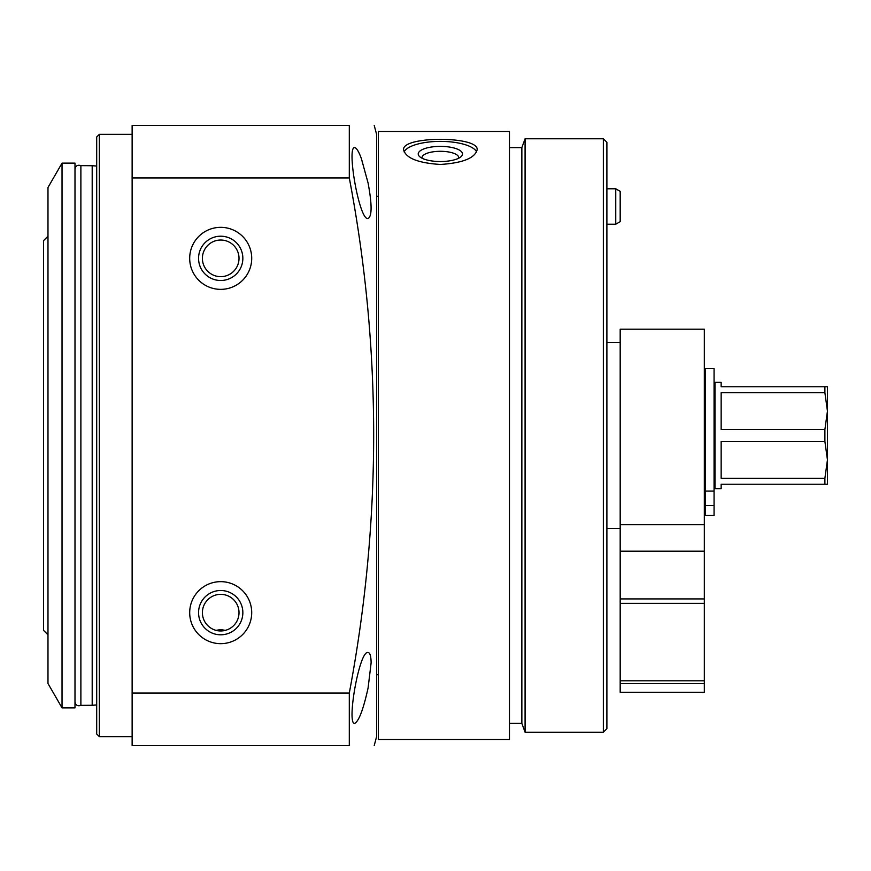<?xml version="1.0" encoding="UTF-8"?>
<svg xmlns="http://www.w3.org/2000/svg" width="871" height="871" viewBox="0 0 871 871"><rect width="100%" height="100%" fill="white"/><g stroke="black" fill="none" stroke-linecap="round" stroke-linejoin="round"><path stroke-width="1.31" d="M378.373 739.533L378.373 131.467L509.459 131.467L509.459 739.533L378.373 739.533M440.367 164.467C462.686 163.008 474.935 158.119 477.134 149.801C479.3 135.854 401.422 135.854 403.611 149.801C405.81 158.119 418.058 163.008 440.367 164.467M225.328 630.364L216.084 630.364L220.701 629.559L225.328 630.364M132.131 177.978L132.131 745.522L349.304 745.522C381.781 745.522 381.781 745.522 349.304 745.522L349.304 693.022C381.781 520.618 381.781 348.944 349.304 177.978L349.304 125.478C381.781 125.478 381.781 125.478 349.304 125.478L132.131 125.478L132.131 177.978L349.304 177.978M374.225 745.522L376.599 736.659L376.599 134.341L374.225 125.478M371.122 662.885C371.024 656.157 370.023 652.706 368.095 652.51C359.375 649.701 346.364 724.912 354.704 723.376C358.885 721.221 363.349 709.408 368.095 687.938L371.122 662.885M361.4 158.642C358.743 151.5 356.511 147.83 354.704 147.635C346.364 146.045 359.385 221.343 368.095 218.479C372.08 216.356 372.08 204.543 368.095 183.062L361.4 158.642M220.701 581.654A30.997 30.997 0 0 1 247.549 628.154A30.997 30.997 0 0 1 193.852 628.154A30.997 30.997 0 0 1 220.701 581.654M220.701 227.342A30.997 30.997 0 0 1 247.549 273.853A30.997 30.997 0 0 1 193.852 273.853A30.997 30.997 0 0 1 220.701 227.342M132.131 693.022L349.304 693.022M509.459 723.376L521.86 723.376L521.86 147.624L509.459 147.624M521.86 723.376L525.082 732.228L525.082 138.772L521.86 147.624M603.353 138.772L606.891 142.311L606.891 728.689L603.353 732.228L603.353 138.772L525.082 138.772M132.131 736.659L99.348 736.659L99.348 134.341L132.131 134.341M99.348 736.659L96.692 734.003L96.692 136.997L99.348 134.341M96.692 704.966L92.195 705.281L92.195 165.719L96.692 166.034M92.195 705.281L80.883 705.358L80.883 165.642L92.195 165.719M220.701 236.204A22.145 22.145 0 0 1 239.884 269.422A22.145 22.145 0 0 1 201.528 269.422A22.145 22.145 0 0 1 220.701 236.204M220.701 240.037A18.313 18.313 0 0 1 236.564 267.506A18.313 18.313 0 0 1 204.848 267.506A18.313 18.313 0 0 1 220.701 240.037M220.701 590.505A22.145 22.145 0 0 1 239.884 623.723A22.145 22.145 0 0 1 201.528 623.723A22.145 22.145 0 0 1 220.701 590.505M220.701 594.349A18.313 18.313 0 0 1 236.564 621.807A18.313 18.313 0 0 1 204.848 621.807A18.313 18.313 0 0 1 220.701 594.349M615.753 188.789L620.185 191.348L620.185 221.659L615.753 224.217L615.753 188.789L606.891 188.789M476.633 151.892A36.756 12.575 0 0 0 440.378 141.385A36.756 12.575 0 0 0 404.111 151.892M458.56 158.282A18.313 6.26 0 0 0 458.679 157.564A18.313 6.26 0 0 0 440.367 151.304A18.313 6.26 0 0 0 422.065 157.564A18.313 6.26 0 0 0 422.185 158.282M440.367 161.538A22.145 7.578 0 0 0 460.999 156.715A22.145 7.578 0 0 0 440.367 146.382A22.145 7.578 0 0 0 419.746 156.715A22.145 7.578 0 0 0 440.367 161.538M74.993 707.873L74.993 163.127L62.037 163.127L62.037 707.873L74.993 707.873M62.037 707.873L47.981 683.517L47.981 187.483L62.037 163.127M47.981 634.796L43.55 630.364L43.55 240.636L47.981 236.204M620.185 692.369L704.334 692.369L704.334 683.517L620.185 683.517L620.185 692.369M620.185 683.517L620.185 603.342L704.334 603.342L704.334 683.517M620.185 603.342L620.185 598.921L704.334 598.921L704.334 603.342M620.185 598.921L620.185 551.201L704.334 551.201L704.334 598.921M620.185 551.201L620.185 524.68L704.334 524.68L704.334 551.201M620.185 524.68L620.185 329.205L704.334 329.205L704.334 524.68M824.891 484.222L827.45 484.222L827.45 386.778L721.155 386.778L721.155 382.358L714.96 382.358L714.96 488.642L721.155 488.642L721.155 484.222L824.891 484.222L824.891 478.255L827.45 459.855L824.891 441.466L824.891 429.534L721.155 429.534L721.155 392.745L824.891 392.745L824.891 386.778M824.891 441.466L721.155 441.466L721.155 478.255L824.891 478.255M824.891 429.534L827.45 411.145L824.891 392.745M714.068 491.07L705.216 491.07L705.216 368.629L714.068 368.629L714.068 515.523L705.216 515.523L705.216 505.55L714.068 505.55M705.216 491.07L705.216 505.55M620.185 680.795L704.334 680.795M378.373 196.345L376.599 196.345M378.373 674.655L376.599 674.655M603.353 732.228L525.082 732.228M620.185 342.499L606.891 342.499M620.185 528.501L606.891 528.501M80.883 705.358C77.606 706.381 75.646 705.216 74.993 701.852L74.993 701.852M80.883 165.642C77.606 164.619 75.646 165.784 74.993 169.148M615.753 224.217L606.891 224.217M714.96 384.568L714.068 384.568M714.96 486.432L714.068 486.432M705.216 382.358L704.334 382.358M705.216 488.642L704.334 488.642"/></g></svg>
